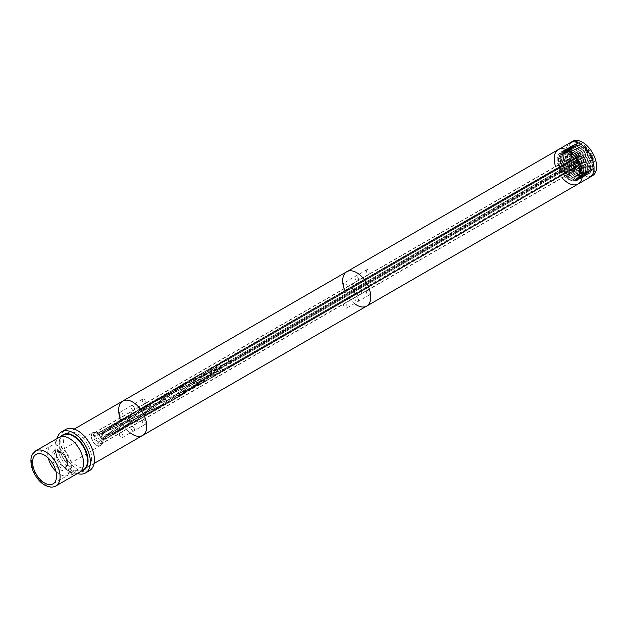<?xml version="1.0" encoding="UTF-8"?>
<svg xmlns="http://www.w3.org/2000/svg" width="628" height="628" viewBox="0 0 628 628"><rect width="100%" height="100%" fill="white"/><g stroke="black" fill="none" stroke-linecap="round" stroke-linejoin="round"><path stroke-width="0.47" stroke-dasharray="3.14 2.35" d="M347.158 306.935A2.551 1.476 -120 0 0 346.044 304.36A2.551 1.476 -120 0 0 344.081 303.677A2.551 1.476 -120 0 0 344.081 306.629A2.551 1.476 -120 0 0 346.632 308.097A2.551 1.476 -120 0 0 347.158 306.935M358.549 300.357A2.551 1.476 -120 0 0 357.434 297.79A2.551 1.476 -120 0 0 355.472 297.107A2.551 1.476 -120 0 0 355.472 300.051A2.551 1.476 -120 0 0 358.023 301.526A2.551 1.476 -120 0 0 358.549 300.357M347.158 286.101A2.551 1.476 -120 0 0 346.044 283.526A2.551 1.476 -120 0 0 344.081 282.843A2.551 1.476 -120 0 0 344.081 285.795A2.551 1.476 -120 0 0 346.632 287.263A2.551 1.476 -120 0 0 347.158 286.101M358.549 279.523A2.551 1.476 -120 0 0 357.434 276.956A2.551 1.476 -120 0 0 355.472 276.273A2.551 1.476 -120 0 0 355.472 279.217A2.551 1.476 -120 0 0 358.023 280.692A2.551 1.476 -120 0 0 358.549 279.523M346.813 271.704A19.853 11.461 -120 0 0 346.813 294.626A19.853 11.461 -120 0 0 366.674 306.095M352.065 286.195A6.618 3.823 60 0 1 353.438 283.165A6.618 3.823 60 0 1 360.056 286.988A6.618 3.823 60 0 1 360.056 294.626A6.618 3.823 60 0 1 354.953 292.86A6.618 3.823 60 0 1 352.065 286.195A6.618 3.823 -120 0 0 354.953 292.86A6.618 3.823 -120 0 0 360.056 294.626A6.618 3.823 -120 0 0 360.056 286.988A6.618 3.823 -120 0 0 353.438 283.165A6.618 3.823 -120 0 0 352.065 286.195M128.01 415.555A6.618 3.823 -120 0 0 130.899 422.212A6.618 3.823 -120 0 0 136.001 423.986A6.618 3.823 -120 0 0 136.001 416.34A6.618 3.823 -120 0 0 129.384 412.525A6.618 3.823 -120 0 0 128.01 415.555A6.618 3.823 -120 0 0 130.899 422.212A6.618 3.823 -120 0 0 136.001 423.986A6.618 3.823 -120 0 0 136.001 416.34A6.618 3.823 -120 0 0 129.384 412.525A6.618 3.823 -120 0 0 128.01 415.555M142.273 400.224A2.551 1.476 60 0 1 142.799 399.055A2.551 1.476 60 0 1 145.351 400.531A2.551 1.476 60 0 1 145.351 403.474A2.551 1.476 60 0 1 143.388 402.791A2.551 1.476 60 0 1 142.273 400.224M142.273 421.05A2.551 1.476 60 0 1 142.799 419.889A2.551 1.476 60 0 1 145.351 421.357A2.551 1.476 60 0 1 145.351 424.308A2.551 1.476 60 0 1 143.388 423.625A2.551 1.476 60 0 1 142.273 421.05M130.404 432.935A19.853 11.461 60 0 1 120.019 417.926M130.883 427.629A2.551 1.476 -120 0 0 131.998 430.196A2.551 1.476 -120 0 0 133.968 430.879A2.551 1.476 -120 0 0 133.968 427.935A2.551 1.476 -120 0 0 131.417 426.459A2.551 1.476 -120 0 0 130.883 427.629A2.551 1.476 -120 0 0 131.998 430.196A2.551 1.476 -120 0 0 133.968 430.879A2.551 1.476 -120 0 0 133.968 427.935A2.551 1.476 -120 0 0 131.417 426.459A2.551 1.476 -120 0 0 130.883 427.629M130.883 406.795A2.551 1.476 -120 0 0 131.998 409.362A2.551 1.476 -120 0 0 133.968 410.045A2.551 1.476 -120 0 0 133.968 407.101A2.551 1.476 -120 0 0 131.417 405.633A2.551 1.476 -120 0 0 130.883 406.795A2.551 1.476 -120 0 0 131.998 409.362A2.551 1.476 -120 0 0 133.968 410.045A2.551 1.476 -120 0 0 133.968 407.101A2.551 1.476 -120 0 0 131.417 405.633A2.551 1.476 -120 0 0 130.883 406.795M366.328 270.864A2.551 1.476 60 0 1 366.854 269.695A2.551 1.476 60 0 1 369.405 271.17A2.551 1.476 60 0 1 369.405 274.114A2.551 1.476 60 0 1 367.443 273.431A2.551 1.476 60 0 1 366.328 270.864M366.328 291.698A2.551 1.476 60 0 1 366.854 290.529A2.551 1.476 60 0 1 369.405 292.004A2.551 1.476 60 0 1 369.405 294.948A2.551 1.476 60 0 1 367.443 294.265A2.551 1.476 60 0 1 366.328 291.698M354.459 303.575A19.853 11.461 60 0 1 344.073 288.574M354.938 298.269A2.551 1.476 -120 0 0 356.052 300.843A2.551 1.476 -120 0 0 358.023 301.526A2.551 1.476 -120 0 0 358.023 298.575A2.551 1.476 -120 0 0 355.472 297.107A2.551 1.476 -120 0 0 354.938 298.269M354.938 277.443A2.551 1.476 -120 0 0 356.052 280.01A2.551 1.476 -120 0 0 358.023 280.692A2.551 1.476 -120 0 0 358.023 277.749A2.551 1.476 -120 0 0 355.472 276.273A2.551 1.476 -120 0 0 354.938 277.443M592.487 175.722A19.853 11.461 60 0 1 572.634 164.253A19.853 11.461 60 0 1 572.634 141.331M568.544 150.43A19.821 11.445 60 0 1 589.566 148.553A19.821 11.445 60 0 1 589.566 176.586A19.821 11.445 60 0 1 568.544 150.43M576.064 156.874A6.618 3.823 -120 0 0 578.953 163.531A6.618 3.823 -120 0 0 584.056 165.305A6.618 3.823 -120 0 0 584.056 157.659A6.618 3.823 -120 0 0 577.438 153.844A6.618 3.823 -120 0 0 576.064 156.874M578.035 156.121L578.035 156.184A4.435 2.559 -120 0 0 577.674 157.055L578.019 159.795A4.435 2.559 -120 0 0 578.655 161.058L580.727 163.186A4.435 2.559 -120 0 0 581.716 163.578L583.451 162.966A4.435 2.559 -120 0 0 583.812 162.087L583.467 159.355A4.435 2.559 -120 0 0 582.839 158.083L580.759 155.964A4.435 2.559 -120 0 0 579.77 155.571L578.027 156.05L354.027 285.442L578.482 155.65L225.413 359.499L226.7 359.412L205.121 371.376L184.514 384.713L114.689 433.767L107.459 437.92C124.25 427.401 141.324 415.367 158.696 401.794L174.246 390.64L200.23 374.139L227.689 359.805L229.769 361.924L177.08 387.507L169.034 392.296L151.105 404L105.347 437.504L104.358 436.703L102.953 437.692L131.181 416.678L163.79 395.138C186.194 382.554 208.41 371.925 230.445 363.243L230.743 365.928L171.782 392.147L143.663 406.795L117.687 423.296L102.702 434.034L102.38 432.755L100.873 433.736C121.542 418.805 143.506 406.112 166.773 395.656L213.96 375.042L229.942 367.333L583.459 163.029M227.689 359.805L580.845 155.94L227.776 359.781L199.335 374.547L178.878 386.361L199.531 375.34L229.675 361.681L582.737 157.832M580.688 163.194L227.571 367.05L225.585 364.899L181.516 395.185L157.369 407.627L105.614 430.423L106.595 431.224L105.009 431.962L114.351 427.888L103.392 432.716L105.041 435.008L108.259 433.893L108.573 435.18L137.838 420.407L161.372 405.233L207.664 371.352L224.957 359.899L354.027 285.379M576.237 156.969A6.382 3.682 60 0 1 577.556 154.048A6.382 3.682 60 0 1 583.93 157.73A6.382 3.682 60 0 1 583.93 165.093A6.382 3.682 60 0 1 579.016 163.39A6.382 3.682 60 0 1 576.237 156.969M583.812 162.087L230.743 365.928L583.812 162.087M577.972 159.74L224.855 363.534L168.594 402.681C187.183 391.605 205.953 378.574 224.903 363.581L354.019 289.115L224.95 363.636L224.604 360.896L577.579 157.196L224.604 360.896L171.632 399.306L156.215 409.597L134.659 421.741L108.259 433.893M94.49 435.102A6.382 3.682 -120 0 0 97.269 441.523A6.382 3.682 -120 0 0 102.183 443.227A6.382 3.682 -120 0 0 102.183 435.863A6.382 3.682 -120 0 0 95.809 432.182A6.382 3.682 -120 0 0 94.49 435.102M102.702 434.034L136.056 411.285L148.177 404.102L165.541 394.918C186.014 385.396 205.591 376.714 224.274 368.856L230.743 365.928M165.533 394.918L230.79 365.865L583.859 162.024L230.782 365.873M217.924 365.425L166.742 402.838L156.317 409.629L135.169 421.466L106.721 434.435M217.885 365.59L166.852 402.909L156.553 409.574L135.24 421.404L105.041 435.008M105.347 437.504L102.811 439.584L104.648 439.671L108.126 437.433L105.386 438.886A4.529 2.614 -120 0 0 105.661 437.559L105.575 436.672L113.723 432.912C131.958 424.544 149.252 414.299 165.604 402.171L207.625 371.281L224.965 359.962L578.035 156.184M105.575 436.672L137.03 420.98L165.556 402.171L207.593 371.219L224.957 359.899M579.675 155.516L207.876 369.704L184.491 384.791L130.687 424.033L116.565 432.794L105.386 438.886L116.502 432.825M95.754 435.832A4.584 2.645 -120 0 0 97.756 440.448A4.584 2.645 -120 0 0 101.289 441.68A4.584 2.645 -120 0 0 101.289 436.382A4.584 2.645 -120 0 0 96.704 433.736A4.584 2.645 -120 0 0 95.754 435.832M97.207 435A4.584 2.645 60 0 1 98.156 432.896A4.584 2.645 60 0 1 98.188 432.88A4.584 2.645 60 0 1 102.741 435.549A4.584 2.645 60 0 1 102.772 440.825A4.584 2.645 60 0 1 102.741 440.84A4.584 2.645 60 0 1 99.208 439.616A4.584 2.645 60 0 1 97.207 435M106.061 438.791L140.209 415.548L104.648 439.663C123.677 427.786 143.176 414.009 163.154 398.34L174.176 390.514L199.335 374.547L227.744 359.773L356.814 285.261L227.736 359.789L200.23 374.139L210.49 368.212L187.293 382.86L212.28 367.074L190.355 380.827L163.759 399.879C144.966 414.841 125.985 427.597 106.815 438.14M102.811 439.584L151.058 404.173L178.87 386.369L163.209 395.954C184.915 382.303 207.091 370.92 229.722 361.806L582.839 158.083M227.658 367.027L204.665 381.824L227.619 367.035L356.688 292.522L227.571 367.05L203.864 382.389L180.574 394.4L169.215 399.486C146.709 408.349 123.732 419.104 100.276 431.742L147.753 408.6L123.292 419.669L101.901 430.871M225.585 364.899L354.694 290.505L225.625 365.025C207.271 379.571 188.447 391.856 169.16 401.881L102.113 431.836L100.276 431.742L147.753 408.6M103.259 430.125L110.253 426.09L99.53 432.527A4.529 2.614 -120 0 0 99.255 433.862L99.342 434.741L132.516 413.13L166.82 395.656L213.991 375.104L230.398 366.933L228.655 367.419L214.925 375.897L190.771 388.339L168.626 398.081L110.253 426.09L103.494 430.015C125.836 418.13 147.721 407.917 169.136 399.369L147.768 408.593M581.811 163.633L228.741 367.474L213.92 376.517L190.826 388.245L138.796 410.971L118.849 421.121L99.53 432.527L111.957 424.999M107.09 435.918L108.573 435.18M103.392 432.716L147.164 413.687L168.594 402.681L147.133 413.616L105.009 431.962M105.614 430.423L102.113 431.836M99.342 434.741L100.873 433.736M99.876 436.405L101.524 438.705L106.791 434.843L102.953 437.692M580.79 155.964L227.721 359.805C209.038 368.534 191.195 378.794 174.215 390.577L140.209 415.548L107.953 437.52L114.689 433.767L107.694 437.802M101.524 438.705L140.766 409.801L165.925 393.842L230.5 363.298L583.569 159.457M230.398 363.196L359.467 288.676L230.398 363.196L189.782 381.259L165.737 394.054L140.837 409.927L104.358 436.703M224.95 363.636L190.551 388.889L170.306 401.653L147.109 413.554L106.595 431.224M581.913 163.688L216.809 374.916L196.399 385.631L214.925 375.897L192.851 388.253L169.136 399.369M230.382 366.807L359.452 292.287L230.382 366.807L213.936 374.971L166.734 395.656L147.58 404.966L123.834 418.452L102.38 432.755M580.696 163.178L227.619 367.035C212.79 377.656 197.098 386.754 180.55 394.329L169.175 399.424M224.565 360.959L577.634 157.118L224.604 360.896M229.942 367.333L205.568 381.047L168.602 397.956C145.955 406.92 123.504 418.083 101.241 431.46M580.672 163.209L227.603 367.05L203.864 382.389L169.238 401.818M578.749 161.31L225.68 365.151L183.392 394.203M579.573 155.454L225.413 359.499M169.23 401.826L103.934 431.091M104.122 438.509L151.081 404.079L163.256 395.915M224.573 360.959L577.619 157.126M71.788 467.876C67.094 464.398 63.522 459.594 61.057 453.479L59.22 442.756C59.574 439.05 60.9 436.515 63.208 435.149A20.112 11.61 -120 0 0 59.825 450.174A20.112 11.61 -120 0 0 71.568 467.884L67.879 470.019L67.879 473.167L71.851 470.874L71.851 468.056A20.512 11.846 -120 0 1 61.465 436.154M75.132 469.815C78.359 471.188 81.091 471.243 83.32 469.98A20.112 11.61 -120 0 1 74.952 469.838L71.262 471.973A20.112 11.61 60 0 1 67.879 470.019M81.577 470.984A20.512 11.846 -120 0 1 75.234 470.011L75.234 472.703A23.793 13.738 -120 0 0 77.393 473.536M57.172 438.501A23.793 13.738 -120 0 0 71.851 470.749A23.793 13.738 -120 0 0 75.234 472.703L71.851 470.874M89.482 470.678A23.793 13.738 60 0 1 65.689 456.933A23.793 13.738 60 0 1 65.689 429.458M91.625 458.173A19.853 11.461 60 0 1 87.512 467.263A19.853 11.461 60 0 1 67.659 455.802A19.853 11.461 60 0 1 67.659 432.873A19.853 11.461 60 0 1 82.959 438.195A19.853 11.461 60 0 1 91.625 458.173M79.364 472.397A20.222 11.681 60 0 1 59.142 460.716A20.222 11.681 60 0 1 59.142 437.363M69.253 438.462A20.112 11.61 -120 0 0 59.197 437.465A20.112 11.61 -120 0 0 59.197 460.685A20.112 11.61 -120 0 0 79.309 472.295A20.112 11.61 -120 0 0 82.394 456.179A20.112 11.61 -120 0 0 69.253 438.462M55.986 471.408A16.972 9.805 -120 0 0 68.201 475.09A16.972 9.805 -120 0 0 71.718 467.318A16.972 9.805 -120 0 0 64.307 450.229A16.972 9.805 -120 0 0 51.229 445.684A16.972 9.805 -120 0 0 48.309 458.102M71.262 471.973L71.262 475.121L67.879 473.167M71.262 475.121L75.234 472.821M93.454 435.502A6.618 3.823 60 0 1 94.828 432.472A6.618 3.823 60 0 1 95.966 432.166A6.618 3.823 60 0 1 101.446 436.295A6.618 3.823 60 0 1 102.286 443.101A6.618 3.823 60 0 1 101.446 443.933A6.618 3.823 60 0 1 96.343 442.167A6.618 3.823 60 0 1 93.454 435.502M51.841 455.842A11.139 6.429 -120 0 0 63.656 470.537A11.139 6.429 -120 0 0 63.656 454.782A11.139 6.429 -120 0 0 51.841 455.842M142.619 435.447A19.853 11.461 60 0 1 122.758 423.986A19.853 11.461 60 0 1 122.758 401.056M119.383 413.436A2.551 1.476 -120 0 0 120.498 416.003A2.551 1.476 -120 0 0 122.468 416.686A2.551 1.476 -120 0 0 122.468 413.742A2.551 1.476 -120 0 0 119.917 412.266A2.551 1.476 -120 0 0 119.383 413.436M119.383 434.27A2.551 1.476 -120 0 0 120.498 436.837A2.551 1.476 -120 0 0 122.468 437.52A2.551 1.476 -120 0 0 122.468 434.576A2.551 1.476 -120 0 0 119.917 433.1A2.551 1.476 -120 0 0 119.383 434.27M562.814 151.772A16.454 9.498 60 0 1 573.67 158.044C579.95 167.15 580.955 174.27 576.677 179.388L575.177 180.299L570.601 180.11L565.514 176.751L561.149 170.997L558.575 164.183L558.425 157.903L560.765 153.617L565.09 152.321L570.397 154.3L575.476 159.065L579.157 165.478L580.61 172.088L579.511 177.08L577.674 178.925L576.166 179.49L571.394 178.65L566.346 174.733L562.264 168.649L560.129 161.82L560.482 155.823L563.34 152.031L567.885 151.419L573.246 154.009L578.137 159.206L581.426 165.768L582.384 172.127L580.798 176.758L579.463 177.897L577.093 178.556L572.171 177.065L567.217 172.637L563.449 166.279L561.785 159.488L562.649 153.836L565.129 151.003L570.711 150.649L576.08 153.829L580.735 159.41L583.608 166.059L584.056 172.19L582.007 176.327L577.972 177.489L572.948 175.369L568.144 170.455L564.729 163.892L563.544 157.196L564.902 151.945L566.927 149.966L568.513 149.354L573.56 150.006L578.883 153.742L583.255 159.653L585.689 166.326L585.626 172.166L583.051 175.832L578.812 176.287L573.733 173.564L569.117 168.218L566.087 161.498L565.396 154.975L567.241 150.163L568.717 148.938L571.213 148.184L576.418 149.488L581.646 153.742L585.704 159.92L587.667 166.561L587.109 172.056L584.181 175.11L579.62 174.969L574.534 171.648L570.153 165.918L567.539 159.112L567.359 152.808L570.507 147.902L573.968 147.148L579.275 149.079L584.362 153.813L588.075 160.211L589.559 166.922L588.491 171.852L586.623 173.76L585.17 174.309L580.413 173.516L575.366 169.638L571.26 163.578L569.094 156.741L569.415 150.728L572.289 146.866L576.763 146.238L582.125 148.789L587.031 153.954L590.351 160.509L591.333 166.883L589.786 171.546L588.412 172.724L586.105 173.383L581.19 171.946L576.237 167.543L572.446 161.208L570.742 154.41L571.566 148.734L574.753 145.5L579.589 145.461L584.958 148.601L589.629 154.15L592.534 160.799L593.138 164.85L590.995 171.122A15.229 8.792 60 0 1 590.171 171.711A15.229 8.792 60 0 1 574.118 161.38L575.617 164.151L580.194 169.568L585.28 172.41L589.692 171.994L592.228 168.508L592.377 162.723L590.03 156.05L585.712 150.084L580.398 146.253L575.319 145.476L573.568 146.128L571.637 147.965L570.193 153.138L571.292 159.802L574.636 166.404L579.409 171.397L584.448 173.626L588.538 172.59L590.673 168.54L590.312 162.456L587.518 155.799L582.91 150.155L577.548 146.874L571.778 147.164L569.368 149.833L568.418 155.414L569.996 162.197L573.709 168.594L578.631 173.116L583.577 174.717L586.112 174.058L587.345 173.038L589.017 168.492L588.153 162.173L584.935 155.595L580.084 150.32L574.722 147.619L569.989 148.192L567.194 151.803L566.746 157.738L568.795 164.575L572.822 170.706L577.854 174.717L582.658 175.683L584.323 175.086L586.073 173.375L587.259 168.249L585.9 161.883L582.289 155.438L577.242 150.587L571.92 148.498L567.539 149.676L565.114 153.868L565.169 160.101L567.665 166.922L571.982 172.739L577.069 176.201L581.685 176.507L584.707 173.611L585.398 168.202L583.553 161.584L579.581 155.344L574.385 150.963L569.156 149.503L566.409 150.265L565.09 151.317L563.128 156.011L563.693 162.479L566.613 169.23L571.174 174.678L576.269 177.559L580.649 177.214L583.255 173.736L583.443 167.982L581.128 161.31L576.826 155.32L571.527 151.458L566.432 150.634L564.619 151.301L562.727 153.075L561.244 158.225L562.303 164.874L565.624 171.491L570.389 176.515L575.436 178.792L578.953 178.195L581.709 173.783L581.387 167.715L578.624 161.058L574.039 155.391L568.678 152.07L563.771 151.898L560.451 154.943L559.462 160.493L561.008 167.268L564.69 173.681L569.612 178.242L574.565 179.891L577.163 179.223L578.357 178.25L580.091 172.386L579.236 167.433L576.041 160.847L571.213 155.548L565.844 152.808L561.173 153.287L558.268 156.906L557.782 162.817L559.799 169.646C555.521 159.598 556.526 153.64 562.814 151.78C570.279 150.94 580.641 163.782 580.46 173.171L577.273 180.574L569.274 179.632L561.267 170.816L558.088 159.222L561.715 151.56L567.845 151.222L574.73 155.775L582.25 172.135L579.063 179.537L571.064 178.595L563.057 169.78L559.878 158.185L563.504 150.524L569.635 150.194L576.52 154.739L584.04 171.106L580.853 178.509L572.854 177.559L564.847 168.751L561.668 157.149L565.294 149.495L571.425 149.158L578.31 153.703L585.83 170.07L582.643 177.473L574.644 176.531L566.637 167.715L563.457 156.121L567.084 148.459L573.215 148.122L580.099 152.675L587.62 169.034L584.433 176.437L576.433 175.495L568.426 166.679L565.247 155.085L568.874 147.423L575.005 147.093L581.889 151.638L589.409 168.006L586.222 175.408L578.223 174.466L570.224 165.651L567.037 154.056L570.664 146.387L576.794 146.057L583.679 150.602L591.199 166.97L588.02 174.372L580.013 173.43L572.014 164.614L568.827 153.02L572.461 145.358L578.584 145.021L585.469 149.574L592.989 165.933L589.81 173.344L581.803 172.394L573.796 163.586L570.616 151.984L574.251 144.322L576.959 143.514L574.345 144.526C570.585 147.965 570.514 153.577 574.125 161.38M576.677 179.388A15.229 8.792 60 0 1 575.852 179.977A15.229 8.792 60 0 1 559.799 169.646M573.67 158.044C577.744 162.911 579.911 168.006 580.186 173.328L576.999 180.731L568.999 179.789L560.992 170.973L557.813 159.379L561.44 151.717L567.563 151.387L574.455 155.932L581.975 172.3L578.788 179.702L570.789 178.76L562.782 169.945L559.603 158.35L563.23 150.681L569.353 150.351L576.245 154.896L583.765 171.263L580.578 178.666L572.579 177.724L564.572 168.908L561.393 157.314L565.019 149.652L571.142 149.315L578.035 153.868L585.555 170.227L582.368 177.63L574.369 176.688L566.362 167.872L563.175 156.278L566.809 148.616L572.932 148.287L579.825 152.832L587.345 169.199L584.158 176.601L576.159 175.652L568.152 166.844L564.972 155.242L568.599 147.588L574.73 147.25L581.614 151.795L589.135 168.163L585.948 175.565L577.948 174.623L569.941 165.808L566.762 154.213L570.389 146.552L576.512 146.214L583.404 150.767L590.924 167.134L587.737 174.529L579.738 173.587L571.731 164.772L568.552 153.177L572.179 145.515L578.302 145.186L585.194 149.731L592.714 166.098L589.527 173.501L581.528 172.559L573.521 163.743L570.342 152.149L573.968 144.479L580.547 144.307L587.816 149.582A16.454 9.498 -120 0 0 576.959 143.514M590.995 171.122C594.606 167.503 594.535 161.796 590.783 154.017L587.816 149.582M555.568 166.467A19.853 11.461 -120 0 0 562.186 177.928M358.792 287.294L582.792 157.966M359.467 288.676L583.467 159.355M359.561 288.778L583.514 159.402M359.452 292.287L583.451 162.966M354.694 290.505L578.694 161.176M354.647 290.387L578.655 161.058M354.019 289.115L578.019 159.795M353.925 289.013L577.925 159.693M165.651 402.171L173.634 396.252L165.604 402.179L137.03 420.98M153.876 402.155L163.209 395.954M166.773 395.656L181.178 389.305L166.773 395.656L132.532 413.122M354.035 285.505L224.965 360.025M226.7 359.412L579.77 155.571M229.769 361.924L358.839 287.412M228.655 367.419L581.716 163.578M230.398 366.933L359.459 292.42M129.588 424.206L149.982 413.491L170.455 401.677L207.044 376.965L171.248 401.111L181.516 395.185L169.097 401.928M166.734 395.656L133.348 412.753M101.336 435.173L120.474 421.435L165.619 394.996M35.655 450.92A20.222 11.681 -120 0 0 35.655 474.273A20.222 11.681 -120 0 0 55.884 485.954M96.516 445.283A7.52 4.341 -120 0 0 100.299 445.645A7.52 4.341 -120 0 0 100.276 436.97A7.52 4.341 -120 0 0 92.779 432.614A7.52 4.341 -120 0 0 91.193 436.067A7.52 4.341 -120 0 0 96.516 445.283M91.46 435.965A7.458 4.31 60 0 1 94.294 432.205A7.458 4.31 60 0 1 100.464 436.86A7.458 4.31 60 0 1 101.406 444.53A7.458 4.31 60 0 1 96.736 445.103A7.458 4.31 60 0 1 91.46 435.965M56.41 455.802A7.944 4.592 60 0 1 58.082 452.152A7.944 4.592 60 0 1 62.031 452.56A7.944 4.592 60 0 1 67.212 459.539A7.944 4.592 60 0 1 66.026 465.921A7.944 4.592 60 0 1 59.895 463.825A7.944 4.592 60 0 1 56.41 455.802M60.508 452.411A9.2 5.314 -120 0 0 54 456.171A9.2 5.314 -120 0 0 60.508 467.444A9.2 5.314 -120 0 0 67.015 463.684A9.2 5.314 -120 0 0 60.508 452.411M574.337 144.526A16.234 9.373 -120 0 0 571.982 157.565A16.234 9.373 -120 0 0 582.556 171.782A16.234 9.373 -120 0 0 593.138 169.78A16.234 9.373 -120 0 0 590.775 154.017M579.997 176.217A19.853 11.461 60 0 1 567.029 158.719A19.853 11.461 60 0 1 570.075 142.807C578.804 139.966 578.2 142.619 582.203 143.843C589.928 149.189 594.229 156.686 595.101 166.326C595.226 171.193 593.499 174.812 589.928 177.198A19.853 11.461 60 0 1 579.997 176.217M366.854 290.529L344.081 303.677M369.405 294.948L346.632 308.097M366.854 269.695L344.081 282.843M369.405 274.114L346.632 287.263M577.438 153.844L94.828 432.472M584.056 165.305L101.446 443.933M122.468 416.686L145.351 403.474M119.917 412.266L142.799 399.055M122.468 437.52L145.351 424.308M119.917 433.1L142.799 419.889M577.556 154.048L95.809 432.182M583.93 165.093L102.183 443.227M98.156 432.896L96.704 433.736M102.741 440.84L101.289 441.68M169.183 401.873L183.407 394.203M103.29 430.109L98.188 432.88M107.726 437.787L102.772 440.825M165.611 402.163L137.838 420.407L148.098 414.48L129.58 424.206M145.453 405.657L165.925 393.842L214.588 370.018L166.812 393.434L177.08 387.507L153.884 402.148M133.403 412.722L143.663 406.795L120.466 421.443L145.421 405.68M230.79 365.865L583.867 162.024M112.043 424.952L132.516 413.13M116.565 432.794L137.037 420.972M60.28 436.845L59.197 437.465M80.384 471.675L79.309 472.295M53.066 483.827L68.201 475.09M36.086 454.429L51.229 445.684M95.966 432.166L92.779 432.614L58.082 452.152L60.79 452.678C64.456 453.934 67.95 463.079 66.866 464.186L66.026 465.921L100.299 445.645L102.286 443.101M87.512 467.263L94.074 463.48M67.659 432.873L74.214 429.089M561.04 153.365L561.55 153.067M577.163 179.223L577.674 178.925M562.829 152.329L563.34 152.031M578.953 178.187L579.463 177.897M564.619 151.293L565.129 151.003M580.743 177.159L581.253 176.861M566.409 150.265L566.919 149.966M582.533 176.123L583.043 175.824M568.199 149.228L568.717 148.93M584.323 175.094L584.833 174.796M569.989 148.2L570.507 147.902M586.112 174.058L586.63 173.76M571.778 147.164L572.296 146.866M589.692 171.994L590.171 171.711M587.902 173.022L588.42 172.731M573.568 146.128L574.086 145.837"/><path stroke-width="0.94" d="M370.787 297.005A19.853 11.461 -120 0 0 362.121 277.019A19.853 11.461 -120 0 0 346.813 271.704A19.853 11.461 60 0 1 362.121 277.019A19.853 11.461 60 0 1 370.787 297.005A19.853 11.461 60 0 1 366.674 306.095A19.853 11.461 -120 0 0 370.787 297.005M120.019 417.926A19.853 11.461 60 0 1 122.758 401.056A19.853 11.461 60 0 1 138.066 406.379A19.853 11.461 60 0 1 146.732 426.357A19.853 11.461 60 0 1 142.619 435.447A19.853 11.461 60 0 1 130.404 432.935M74.214 429.089L122.758 401.056A19.853 11.461 60 0 1 138.066 406.379A19.853 11.461 60 0 1 146.732 426.357A19.853 11.461 60 0 1 142.619 435.447L366.674 306.095A19.853 11.461 60 0 1 354.459 303.575M344.073 288.574A19.853 11.461 60 0 1 346.813 271.704L572.634 141.331A19.853 11.461 60 0 1 587.934 146.646A19.853 11.461 60 0 1 596.6 166.632A19.853 11.461 60 0 1 592.487 175.722L366.674 306.095M77.393 473.536A23.793 13.738 -120 0 0 85.447 473.01A23.793 13.738 -120 0 0 89.097 453.942A23.793 13.738 -120 0 0 73.547 432.967A23.793 13.738 -120 0 0 61.654 431.789A23.793 13.738 -120 0 0 57.172 438.501M61.654 431.789L65.689 429.458A23.793 13.738 60 0 1 77.589 430.635A23.793 13.738 60 0 1 93.132 451.611A23.793 13.738 60 0 1 89.482 470.678L85.447 473.01M56.583 476.055A16.972 9.805 -120 0 0 44.58 455.269A16.972 9.805 -120 0 0 36.086 454.429A16.972 9.805 -120 0 0 36.086 474.03A16.972 9.805 -120 0 0 53.066 483.827A16.972 9.805 -120 0 0 56.583 476.055M35.655 450.92L59.142 437.363A20.222 11.681 60 0 1 69.253 438.368A20.222 11.681 60 0 1 82.464 456.187A20.222 11.681 60 0 1 79.364 472.397L55.884 485.954A20.222 11.681 -120 0 0 58.985 469.744A20.222 11.681 -120 0 0 45.773 451.925A20.222 11.681 -120 0 0 35.655 450.92L32.609 453.95C32.067 454.68 29.822 458.244 31.612 466.698C34.485 476.942 41.181 483.395 45.012 485.209C49.227 487.43 52.846 487.681 55.884 485.954M48.309 458.102A16.972 9.805 -120 0 0 55.986 471.408M562.186 177.928A19.853 11.461 -120 0 0 578.168 183.988A19.853 11.461 -120 0 0 582.282 174.898A19.853 11.461 -120 0 0 573.615 154.912A19.853 11.461 -120 0 0 558.308 149.597A19.853 11.461 -120 0 0 555.568 166.467M80.384 471.675L83.32 469.98A20.112 11.61 -120 0 0 86.397 453.863A20.112 11.61 -120 0 0 73.264 436.146A20.112 11.61 -120 0 0 63.208 435.149L60.28 436.845M81.577 470.984A20.512 11.846 -120 0 0 83.807 446.477A20.512 11.846 -120 0 0 61.465 436.154M558.308 149.597L570.075 142.807A19.853 11.461 60 0 1 585.375 148.13A19.853 11.461 60 0 1 594.041 168.108A19.853 11.461 60 0 1 589.928 177.198L578.168 183.988M122.758 401.056L346.813 271.704M94.074 463.48L142.619 435.447"/></g></svg>
